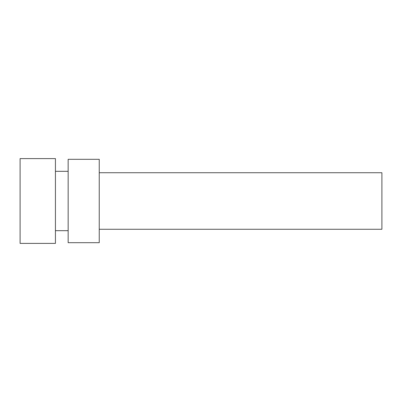 <?xml version="1.0" encoding="UTF-8"?>
<svg xmlns="http://www.w3.org/2000/svg" width="402" height="402" viewBox="0 0 402 402"><rect width="100%" height="100%" fill="white"/><g stroke="black" fill="none" stroke-linecap="round" stroke-linejoin="round"><path stroke-width="0.6" d="M20.1 158.599L20.1 243.401L55.431 243.401L55.431 158.599L20.1 158.599M68.149 230.678L55.431 230.678M68.149 159.308L68.154 242.692L99.244 242.692L99.244 159.308L68.149 159.308M99.244 172.734L381.9 172.734L381.9 229.266L99.244 229.266M68.149 171.322L55.431 171.322"/></g></svg>
